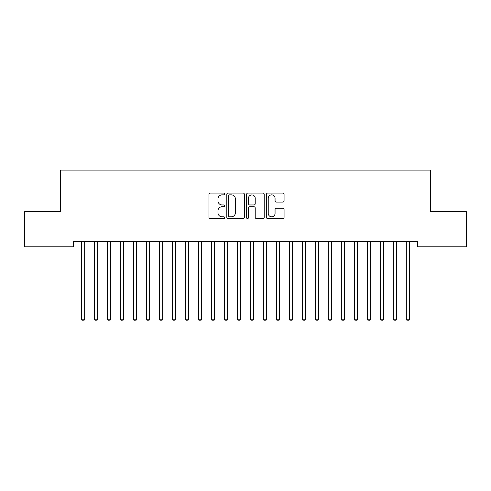 <?xml version="1.0" encoding="UTF-8"?>
<svg xmlns="http://www.w3.org/2000/svg" width="491" height="491" viewBox="0 0 491 491"><rect width="100%" height="100%" fill="white"/><g stroke="black" fill="none" stroke-linecap="round" stroke-linejoin="round"><path stroke-width="0.74" d="M224.706 193.982A0.896 0.896 0 0 0 223.81 193.086L210.258 193.086A1.277 1.277 0 0 0 208.982 194.362L208.982 217.329A1.277 1.277 0 0 0 210.258 218.605L223.81 218.605A0.896 0.896 0 0 0 224.706 217.709A0.896 0.896 0 0 0 223.81 216.819L222.061 216.819A4.081 4.081 0 0 1 217.973 212.738L217.973 210.823A4.081 4.081 0 0 1 222.061 206.742L223.81 206.742A0.896 0.896 0 0 0 224.706 205.846A0.896 0.896 0 0 0 223.81 204.956L222.061 204.956A4.081 4.081 0 0 1 217.973 200.868L217.973 198.959A4.081 4.081 0 0 1 222.061 194.872L223.81 194.872A0.896 0.896 0 0 0 224.706 193.982M282.785 202.083A1.277 1.277 0 0 0 284.062 200.807L284.062 194.362A1.277 1.277 0 0 0 282.785 193.086L267.73 193.086A1.277 1.277 0 0 0 266.453 194.362L266.453 217.329A1.277 1.277 0 0 0 267.73 218.605L282.785 218.605A1.277 1.277 0 0 0 284.062 217.329L284.062 209.547A1.277 1.277 0 0 0 282.785 208.27L276.341 208.27A1.277 1.277 0 0 0 275.064 209.547L275.064 213.407A3.412 3.412 0 0 1 271.652 216.819A3.412 3.412 0 0 1 268.239 213.407L268.239 198.284A3.412 3.412 0 0 1 271.652 194.872A3.412 3.412 0 0 1 275.064 198.284L275.064 200.807A1.277 1.277 0 0 0 276.341 202.083L282.785 202.083M417.448 241.59L73.552 241.59L73.552 246.789L24.55 246.789L24.55 211.695L60.553 211.695L60.553 170.107L430.447 170.107L430.447 211.695L466.45 211.695L466.45 246.789L417.448 246.789L417.448 241.59M244.383 194.362A1.277 1.277 0 0 0 243.106 193.086L228.051 193.086A1.277 1.277 0 0 0 226.781 194.362L226.781 217.329A1.277 1.277 0 0 0 228.051 218.605L243.106 218.605A1.277 1.277 0 0 0 244.383 217.329L244.383 194.362M247.894 193.086L262.949 193.086A1.277 1.277 0 0 1 264.219 194.362L264.219 217.329A1.277 1.277 0 0 1 262.949 218.605L256.505 218.605A1.277 1.277 0 0 1 255.228 217.329L255.228 208.012A1.277 1.277 0 0 0 253.951 206.742L249.68 206.742A1.277 1.277 0 0 0 248.403 208.012L248.403 217.709A0.896 0.896 0 0 1 247.507 218.605A0.896 0.896 0 0 1 246.617 217.709L246.617 194.362A1.277 1.277 0 0 1 247.894 193.086M229.457 194.872A0.896 0.896 0 0 0 228.567 195.768L228.567 215.923A0.896 0.896 0 0 0 229.457 216.819L231.31 216.819A4.081 4.081 0 0 0 235.392 212.738L235.392 198.959A4.081 4.081 0 0 0 231.31 194.872L229.457 194.872M255.228 198.352A3.412 3.412 0 0 0 251.815 194.939A3.412 3.412 0 0 0 248.403 198.352L248.403 203.679A1.277 1.277 0 0 0 249.68 204.956L253.951 204.956A1.277 1.277 0 0 0 255.228 203.679L255.228 198.352M84.661 242.266A1.301 1.301 0 0 1 84.753 241.781A1.301 1.301 0 0 0 84.661 242.266L84.661 319.205L81.414 319.205L81.414 242.266A1.301 1.301 0 0 0 81.316 241.781L81.242 241.59M84.661 319.205L83.685 320.893L82.39 320.893L81.414 319.205M97.66 242.266A1.301 1.301 0 0 1 97.752 241.781A1.301 1.301 0 0 0 97.66 242.266L97.66 319.205L94.407 319.205L94.407 242.266A1.301 1.301 0 0 0 94.315 241.781L94.241 241.59M110.653 242.266A1.301 1.301 0 0 1 110.751 241.781A1.301 1.301 0 0 0 110.653 242.266L110.653 319.205L107.406 319.205L107.406 242.266A1.301 1.301 0 0 0 107.314 241.781L107.234 241.59M97.66 319.205L96.684 320.893L95.383 320.893L94.407 319.205M110.653 319.205L109.683 320.893L108.382 320.893L107.406 319.205M123.652 242.266A1.301 1.301 0 0 1 123.744 241.781A1.301 1.301 0 0 0 123.652 242.266L123.652 319.205L120.405 319.205L120.405 242.266A1.301 1.301 0 0 0 120.307 241.781L120.234 241.59M136.651 242.266A1.301 1.301 0 0 1 136.744 241.781A1.301 1.301 0 0 0 136.651 242.266L136.651 319.205L133.399 319.205L133.399 242.266A1.301 1.301 0 0 0 133.306 241.781L133.227 241.59M123.652 319.205L122.676 320.893L121.375 320.893L120.405 319.205M136.651 319.205L135.676 320.893L134.374 320.893L133.399 319.205M149.645 242.266A1.301 1.301 0 0 1 149.743 241.781A1.301 1.301 0 0 0 149.645 242.266L149.645 319.205L146.398 319.205L146.398 242.266A1.301 1.301 0 0 0 146.306 241.781L146.226 241.59M149.645 319.205L148.675 320.893L147.374 320.893L146.398 319.205M162.644 242.266A1.301 1.301 0 0 1 162.736 241.781A1.301 1.301 0 0 0 162.644 242.266L162.644 319.205L159.397 319.205L159.397 242.266A1.301 1.301 0 0 0 159.299 241.781L159.225 241.59M162.644 319.205L161.668 320.893L160.367 320.893L159.397 319.205M175.643 242.266A1.301 1.301 0 0 1 175.735 241.781A1.301 1.301 0 0 0 175.643 242.266L175.643 319.205L172.39 319.205L172.39 242.266A1.301 1.301 0 0 0 172.298 241.781L172.218 241.59M188.636 242.266A1.301 1.301 0 0 1 188.734 241.781A1.301 1.301 0 0 0 188.636 242.266L188.636 319.205L185.389 319.205L185.389 242.266A1.301 1.301 0 0 0 185.297 241.781L185.217 241.59M201.635 242.266A1.301 1.301 0 0 1 201.727 241.781A1.301 1.301 0 0 0 201.635 242.266L201.635 319.205L198.389 319.205L198.389 242.266A1.301 1.301 0 0 0 198.29 241.781L198.217 241.59M227.628 242.266A1.301 1.301 0 0 1 227.726 241.781A1.301 1.301 0 0 0 227.628 242.266L227.628 319.205L224.381 319.205L224.381 242.266A1.301 1.301 0 0 0 224.289 241.781L224.209 241.59M240.627 242.266A1.301 1.301 0 0 1 240.719 241.781A1.301 1.301 0 0 0 240.627 242.266L240.627 319.205L237.374 319.205L237.374 242.266A1.301 1.301 0 0 0 237.282 241.781L237.208 241.59M253.626 242.266A1.301 1.301 0 0 1 253.718 241.781A1.301 1.301 0 0 0 253.626 242.266L253.626 319.205L250.373 319.205L250.373 242.266A1.301 1.301 0 0 0 250.281 241.781L250.201 241.59M279.618 242.266A1.301 1.301 0 0 1 279.71 241.781A1.301 1.301 0 0 0 279.618 242.266L279.618 319.205L276.365 319.205L276.365 242.266A1.301 1.301 0 0 0 276.273 241.781L276.2 241.59M175.643 319.205L174.667 320.893L173.366 320.893L172.39 319.205M188.636 319.205L187.66 320.893L186.365 320.893L185.389 319.205M201.635 319.205L200.659 320.893L199.358 320.893L198.389 319.205M214.8 241.59L214.727 241.781A1.301 1.301 0 0 0 214.635 242.266L214.635 319.205L211.382 319.205L211.382 242.266A1.301 1.301 0 0 0 211.29 241.781L211.21 241.59M214.635 319.205L213.659 320.893L212.358 320.893L211.382 319.205M227.628 319.205L226.652 320.893L225.357 320.893L224.381 319.205M240.627 319.205L239.651 320.893L238.35 320.893L237.374 319.205M253.626 319.205L252.65 320.893L251.349 320.893L250.373 319.205M266.791 241.59L266.711 241.781A1.301 1.301 0 0 0 266.619 242.266L266.619 319.205L263.372 319.205L263.372 242.266A1.301 1.301 0 0 0 263.274 241.781L263.201 241.59M266.619 319.205L265.643 320.893L264.348 320.893L263.372 319.205M279.618 319.205L278.642 320.893L277.341 320.893L276.365 319.205M292.783 241.59L292.71 241.781A1.301 1.301 0 0 0 292.611 242.266L292.611 319.205L289.365 319.205L289.365 242.266A1.301 1.301 0 0 0 289.273 241.781L289.193 241.59M292.611 319.205L291.642 320.893L290.341 320.893L289.365 319.205M305.611 242.266A1.301 1.301 0 0 1 305.703 241.781A1.301 1.301 0 0 0 305.611 242.266L305.611 319.205L302.364 319.205L302.364 242.266A1.301 1.301 0 0 0 302.266 241.781L302.192 241.59M305.611 319.205L304.635 320.893L303.34 320.893L302.364 319.205M318.61 242.266A1.301 1.301 0 0 1 318.702 241.781A1.301 1.301 0 0 0 318.61 242.266L318.61 319.205L315.357 319.205L315.357 242.266A1.301 1.301 0 0 0 315.265 241.781L315.191 241.59M318.61 319.205L317.634 320.893L316.333 320.893L315.357 319.205M331.603 242.266A1.301 1.301 0 0 1 331.701 241.781A1.301 1.301 0 0 0 331.603 242.266L331.603 319.205L328.356 319.205L328.356 242.266A1.301 1.301 0 0 0 328.264 241.781L328.184 241.59M331.603 319.205L330.633 320.893L329.332 320.893L328.356 319.205M344.602 242.266A1.301 1.301 0 0 1 344.694 241.781A1.301 1.301 0 0 0 344.602 242.266L344.602 319.205L341.355 319.205L341.355 242.266A1.301 1.301 0 0 0 341.257 241.781L341.184 241.59M344.602 319.205L343.626 320.893L342.325 320.893L341.355 319.205M357.601 242.266A1.301 1.301 0 0 1 357.693 241.781A1.301 1.301 0 0 0 357.601 242.266L357.601 319.205L354.349 319.205L354.349 242.266A1.301 1.301 0 0 0 354.257 241.781L354.177 241.59M357.601 319.205L356.626 320.893L355.324 320.893L354.349 319.205M370.595 242.266A1.301 1.301 0 0 1 370.693 241.781A1.301 1.301 0 0 0 370.595 242.266L370.595 319.205L367.348 319.205L367.348 242.266A1.301 1.301 0 0 0 367.256 241.781L367.176 241.59M370.595 319.205L369.625 320.893L368.324 320.893L367.348 319.205M383.594 242.266A1.301 1.301 0 0 1 383.686 241.781A1.301 1.301 0 0 0 383.594 242.266L383.594 319.205L380.347 319.205L380.347 242.266A1.301 1.301 0 0 0 380.249 241.781L380.175 241.59M383.594 319.205L382.618 320.893L381.317 320.893L380.347 319.205M396.593 242.266A1.301 1.301 0 0 1 396.685 241.781A1.301 1.301 0 0 0 396.593 242.266L396.593 319.205L393.34 319.205L393.34 242.266A1.301 1.301 0 0 0 393.248 241.781L393.168 241.59M396.593 319.205L395.617 320.893L394.316 320.893L393.34 319.205M409.586 242.266A1.301 1.301 0 0 1 409.684 241.781A1.301 1.301 0 0 0 409.586 242.266L409.586 319.205L406.339 319.205L406.339 242.266A1.301 1.301 0 0 0 406.247 241.781L406.167 241.59M409.586 319.205L408.61 320.893L407.315 320.893L406.339 319.205"/></g></svg>
